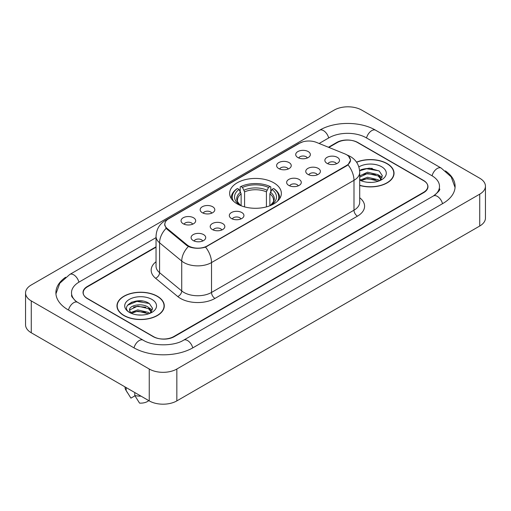 <?xml version="1.0" encoding="UTF-8"?>
<svg xmlns="http://www.w3.org/2000/svg" width="511" height="511" viewBox="0 0 511 511"><rect width="100%" height="100%" fill="white"/><g stroke="black" fill="none" stroke-linecap="round" stroke-linejoin="round"><path stroke-width="0.77" d="M273.781 182.804A25.857 14.928 0 0 0 245.606 179.565A25.857 14.928 0 0 0 229.643 193.356A25.857 14.928 0 0 0 237.219 203.915A25.857 14.928 0 0 0 265.394 207.153A25.857 14.928 0 0 0 281.357 193.356A25.857 14.928 0 0 0 273.781 182.804M278.75 168.579A7.32 4.222 180 0 1 277.301 167.384A7.32 4.222 180 0 1 279.721 162.134A7.32 4.222 180 0 1 289.098 162.607A7.32 4.222 180 0 1 290.555 167.384A7.32 4.222 180 0 1 278.75 168.579M288.21 169.02A4.388 2.536 0 0 0 287.029 167.787A4.388 2.536 0 0 0 282.704 167.142A4.388 2.536 0 0 0 279.645 169.02M202.305 212.717A7.32 4.222 180 0 1 200.855 211.522A7.32 4.222 180 0 1 203.276 206.272A7.32 4.222 180 0 1 212.653 206.744A7.32 4.222 180 0 1 214.109 211.522A7.32 4.222 180 0 1 202.305 212.717M211.765 213.157A4.388 2.536 0 0 0 210.583 211.918A4.388 2.536 0 0 0 206.259 211.279A4.388 2.536 0 0 0 203.199 213.157M183.194 223.754A7.32 4.222 180 0 1 181.744 222.553A7.32 4.222 180 0 1 184.164 217.303A7.32 4.222 180 0 1 193.541 217.775A7.32 4.222 180 0 1 194.998 222.553A7.32 4.222 180 0 1 183.194 223.754M192.653 224.188A4.388 2.536 0 0 0 191.472 222.956A4.388 2.536 0 0 0 187.147 222.311A4.388 2.536 0 0 0 184.081 224.188M297.862 157.548A7.32 4.222 180 0 1 296.412 156.353A7.32 4.222 180 0 1 298.833 151.103A7.32 4.222 180 0 1 308.21 151.575A7.32 4.222 180 0 1 309.666 156.353A7.32 4.222 180 0 1 297.862 157.548M307.322 157.988A4.388 2.536 0 0 0 306.14 156.749A4.388 2.536 0 0 0 301.816 156.111A4.388 2.536 0 0 0 298.756 157.988M307.903 174.379A7.32 4.222 180 0 1 306.447 173.184A7.32 4.222 180 0 1 308.874 167.934A7.32 4.222 180 0 1 318.251 168.4A7.32 4.222 180 0 1 319.701 173.184A7.32 4.222 180 0 1 307.903 174.379M317.357 174.813A4.388 2.536 0 0 0 316.181 173.58A4.388 2.536 0 0 0 311.857 172.935A4.388 2.536 0 0 0 308.791 174.813M288.792 185.41A7.32 4.222 180 0 1 287.335 184.215A7.32 4.222 180 0 1 289.763 178.965A7.32 4.222 180 0 1 299.139 179.438A7.32 4.222 180 0 1 300.589 184.215A7.32 4.222 180 0 1 288.792 185.41M298.245 185.851A4.388 2.536 0 0 0 297.07 184.612A4.388 2.536 0 0 0 292.746 183.973A4.388 2.536 0 0 0 289.68 185.851M231.457 218.516A7.32 4.222 180 0 1 230.001 217.316A7.32 4.222 180 0 1 232.428 212.065A7.32 4.222 180 0 1 241.805 212.538A7.32 4.222 180 0 1 243.255 217.316A7.32 4.222 180 0 1 231.457 218.516M240.911 218.951A4.388 2.536 0 0 0 239.736 217.718A4.388 2.536 0 0 0 235.411 217.073A4.388 2.536 0 0 0 232.345 218.951M212.346 229.548A7.32 4.222 180 0 1 210.89 228.353A7.32 4.222 180 0 1 213.317 223.103A7.32 4.222 180 0 1 222.694 223.575A7.32 4.222 180 0 1 224.144 228.353A7.32 4.222 180 0 1 212.346 229.548M221.8 229.988A4.388 2.536 0 0 0 220.624 228.749A4.388 2.536 0 0 0 216.3 228.11A4.388 2.536 0 0 0 213.234 229.988M193.235 240.579A7.32 4.222 180 0 1 191.778 239.384A7.32 4.222 180 0 1 194.206 234.134A7.32 4.222 180 0 1 203.582 234.606A7.32 4.222 180 0 1 205.032 239.384A7.32 4.222 180 0 1 193.235 240.579M202.688 241.02A4.388 2.536 0 0 0 201.513 239.787A4.388 2.536 0 0 0 197.189 239.142A4.388 2.536 0 0 0 194.123 241.02M327.014 163.341A7.32 4.222 180 0 1 325.564 162.147A7.32 4.222 180 0 1 327.985 156.896A7.32 4.222 180 0 1 337.362 157.369A7.32 4.222 180 0 1 338.812 162.147A7.32 4.222 180 0 1 327.014 163.341M336.474 163.782A4.388 2.536 0 0 0 335.293 162.549A4.388 2.536 0 0 0 330.968 161.904A4.388 2.536 0 0 0 327.902 163.782M344.816 153.868A13.171 7.608 180 0 1 346.573 154.718A13.171 7.608 180 0 1 350.431 160.096A13.171 7.608 180 0 1 346.573 165.475L207.204 245.938A13.171 7.608 180 0 1 187.096 244.922L167.206 228.526A13.171 7.608 180 0 1 164.829 224.163A13.171 7.608 180 0 1 168.687 218.785L299.535 143.233A13.171 7.608 180 0 1 316.411 142.384L344.816 153.868M156.04 247.196L87.496 286.767A14.634 8.451 0 0 0 83.21 292.746A14.634 8.451 0 0 0 87.496 298.718L153.044 336.564A14.634 8.451 0 0 0 173.74 336.564L423.504 192.366A14.634 8.451 0 0 0 427.79 186.387A14.634 8.451 0 0 0 423.504 180.415L357.956 142.569A14.634 8.451 0 0 0 337.26 142.569L328.86 147.417M434.631 195.196A26.342 15.209 0 0 0 439.498 186.387A26.342 15.209 0 0 0 431.782 175.631L366.24 137.791A26.342 15.209 0 0 0 328.982 137.791L319.126 143.482M156.04 237.634L79.218 281.989A26.342 15.209 0 0 0 71.502 292.746A26.342 15.209 0 0 0 76.369 301.554M149.25 369.025A19.514 11.268 0 0 0 176.844 369.025L479.733 194.154A19.514 11.268 0 0 0 485.45 186.189A19.514 11.268 0 0 0 479.733 178.224L361.75 110.108A19.514 11.268 0 0 0 334.156 110.108L31.267 284.978A19.514 11.268 0 0 0 25.55 292.944A19.514 11.268 0 0 0 31.267 300.909L149.25 369.025L149.25 400.892A19.514 11.268 0 0 0 176.844 400.892L479.733 226.022A19.514 11.268 0 0 0 485.45 218.056L485.45 186.189M25.55 292.944L25.55 324.811A19.514 11.268 0 0 0 31.267 332.776L149.25 400.892M65.593 277.256A41.959 24.221 0 0 0 55.891 292.746A41.959 24.221 0 0 0 68.18 309.87L133.722 347.716A41.959 24.221 0 0 0 193.062 347.716L442.82 203.519A41.959 24.221 0 0 0 455.109 186.387A41.959 24.221 0 0 0 445.407 170.898M359.706 185.436A23.659 13.663 0 0 0 394.038 173.242A23.659 13.663 0 0 0 387.108 163.584A23.659 13.663 0 0 0 356.537 162.159M157.356 296.233A23.659 13.663 0 0 0 131.57 293.269A23.659 13.663 0 0 0 116.962 305.891A23.659 13.663 0 0 0 123.892 315.549A23.659 13.663 0 0 0 149.678 318.513A23.659 13.663 0 0 0 164.286 305.891A23.659 13.663 0 0 0 157.356 296.233M117.204 307.117A23.659 13.663 0 0 0 117.121 307.481M348.547 156.174L350.603 160.02L348.023 164.842L346.745 165.768L205.55 247.094C200.325 248.672 195.106 248.672 189.888 247.094L186.924 245.599L167.033 229.203L166.152 228.302L164.657 224.501L165.328 222.081M156.04 246.8L87.324 286.473A14.634 8.451 0 0 0 83.038 292.445A14.634 8.451 0 0 0 87.324 298.424L153.562 336.66A14.634 8.451 0 0 0 174.257 336.66L423.676 192.66A14.634 8.451 0 0 0 427.963 186.687A14.634 8.451 0 0 0 423.676 180.709L357.438 142.473A14.634 8.451 0 0 0 336.743 142.473L328.458 147.251M164.12 307.481A23.659 13.663 0 0 0 164.044 307.117M393.879 174.839A23.659 13.663 0 0 0 393.796 174.475M142.575 301.056A19.514 11.268 0 0 0 131.155 302.41M372.327 168.406A19.514 11.268 0 0 0 360.907 169.767M367.716 182.299L371.433 182.408M360.421 179.961L367.524 177.253L378.178 179.744L379.469 180.779M361.073 180.645L367.524 178.518L378.408 181.169M359.706 178.837A11.031 6.368 0 0 0 361.168 180.734M359.706 175.886L367.524 172.194L378.178 174.685L381.34 179.061M359.706 177.151L367.524 173.459L378.178 175.95L381.091 179.393M359.706 185.276A23.417 13.522 0 0 0 393.796 173.242A23.417 13.522 0 0 0 386.936 163.68A23.417 13.522 0 0 0 356.627 162.3M359.706 180.051A15.905 9.185 0 0 0 381.628 179.738A15.905 9.185 0 0 0 381.628 166.746A15.905 9.185 0 0 0 358.863 166.905M379.839 180.626L382.337 175.733L379.181 170.981L369.268 168.138L359.61 170.47M360.53 180.453L359.706 179.578M359.635 170.77L366.655 168.745L378.964 170.834M363.149 174.436L366.655 173.804L375.444 174.558M363.149 179.495L366.655 178.863L375.444 179.617M378.932 175.247L382.158 177.4M137.957 314.942L141.675 315.051M130.663 312.611L137.766 309.902L148.42 312.393L149.71 313.428M131.321 313.294L137.766 311.167L148.656 313.818M130.778 313.102L129.634 310.433A11.031 6.368 0 0 0 131.416 313.377M151.588 311.71L148.42 307.335C141.803 302.397 128.178 305.444 129.634 310.433L129.596 309.947M129.666 310.586L129.973 309.768L137.766 306.108L148.42 308.599L151.339 312.036M124.064 315.453A23.417 13.522 0 0 0 149.582 318.379A23.417 13.522 0 0 0 164.044 305.891A23.417 13.522 0 0 0 157.184 296.329A23.417 13.522 0 0 0 131.659 293.397A23.417 13.522 0 0 0 117.204 305.891A23.417 13.522 0 0 0 124.064 315.453M150.087 313.269L152.578 308.376L149.429 303.63C138.264 295.607 118.431 306.178 129.883 312.662L130.452 313.007M151.869 299.395A15.905 9.185 0 0 0 129.372 299.395A15.905 9.185 0 0 0 129.372 312.387A15.905 9.185 0 0 0 151.869 312.381A15.905 9.185 0 0 0 151.869 299.395M125.01 386.904L125.01 387.153A15.611 9.013 0 0 0 125.866 390.091A15.611 9.013 0 0 0 126.147 390.532L130.925 398.126L134.949 395.808M126.147 390.532L126.147 387.555M134.776 392.537L134.776 395.508L139.548 403.109A9.76 5.634 0 0 0 148.765 400.618M134.776 395.508A15.611 9.013 0 0 0 141.049 396.159M127.558 305.227L136.903 301.388L149.212 303.483M133.397 307.085L136.903 306.447L145.692 307.2M133.397 312.144L136.903 311.506L145.692 312.259M149.18 307.89L152.399 310.049M241.128 205.767L241.128 193.854L239.039 189.434A20.977 12.111 0 0 0 239.039 204.451L238.65 204.681M240.202 191.433L240.202 186.917L240.892 186.521A23.225 13.407 0 0 1 270.108 186.521L268.511 187.441A20.977 12.111 0 0 0 242.489 187.441L244.577 191.861L244.577 206.891M266.423 206.891L266.423 191.861L268.511 187.441M233.457 201.162A23.225 13.407 0 0 1 237.443 188.508L236.753 188.91A24.196 13.969 0 0 0 231.304 197.738A24.196 13.969 0 0 0 231.362 198.709M270.108 186.521L270.798 186.917L270.798 191.433M237.443 188.508L239.039 189.434M242.489 187.441L240.892 186.521M239.039 204.451L240.956 205.703M279.638 198.709A24.196 13.969 0 0 0 279.696 197.738A24.196 13.969 0 0 0 274.247 188.91L273.557 188.508A23.225 13.407 0 0 1 277.543 201.162M272.35 204.681L271.961 204.451A20.977 12.111 0 0 0 271.961 189.434L273.557 188.508M270.044 205.703L271.961 204.451M271.961 189.434L269.872 193.854L269.872 205.767M167.206 228.526L167.206 229.343M187.096 244.922L187.096 245.74M207.204 245.938L207.204 246.328M346.573 165.475L346.573 165.864M192.768 347.882A7.806 4.51 -120 0 0 183.634 340.16C174.04 346.362 152.744 346.362 143.144 340.16L77.602 302.314L75.296 300.787L71.827 296.687L71.502 295.134M134.016 347.882A7.806 4.51 -60 0 1 139.241 340.543A7.806 4.51 -60 0 1 143.144 340.16M68.474 310.043A7.806 4.51 -60 0 1 73.699 302.704A7.806 4.51 -60 0 1 77.602 302.314M55.935 293.844L59.819 283.228L69.796 274.433A7.806 4.51 60 0 1 78.924 282.161M69.796 274.433L319.56 130.235A7.806 4.51 60 0 1 328.688 137.957M319.56 130.235C334.782 121.177 360.434 121.177 375.662 130.235A7.806 4.51 120 0 0 371.759 130.618A7.806 4.51 120 0 0 366.534 137.957M455.065 187.486L451.181 176.87L441.204 168.074A7.806 4.51 120 0 0 437.301 168.464A7.806 4.51 120 0 0 432.076 175.803M442.526 203.685A7.806 4.51 -120 0 0 433.398 195.962L183.634 340.16M176.844 400.892L176.844 369.025M31.267 332.776L31.267 300.909M479.733 226.022L479.733 194.154M359.706 197.757A24.394 14.084 180 0 1 357.438 216.166L214.965 298.424A4.88 2.817 60 0 1 211.516 292.445L353.989 210.187A19.514 11.268 0 0 0 359.706 202.222L359.706 172.348A19.514 11.268 180 0 1 353.989 180.313A17.074 9.856 -120 0 0 348.023 164.842M214.965 298.424A24.394 14.084 180 0 1 180.466 298.424A24.394 14.084 180 0 1 177.732 296.54L155.574 278.265A24.394 14.084 180 0 1 156.04 261.741M183.915 292.445A19.514 11.268 0 0 0 211.516 292.445L211.516 262.571A19.514 11.268 180 0 1 183.915 262.571A19.514 11.268 180 0 1 181.731 261.064L159.566 242.789A19.514 11.268 180 0 1 156.04 236.331L156.04 266.205A19.514 11.268 0 0 0 159.566 272.67L181.731 290.944A19.514 11.268 0 0 0 183.915 292.445M359.706 172.348C359.374 165.328 356.295 160.064 350.457 156.564L347.991 155.363A17.074 7.997 112 0 0 347.263 155.152M205.55 247.094A17.074 9.856 60 0 1 211.516 262.571L353.989 180.313L353.989 210.187A4.88 2.817 60 0 0 357.438 216.166M167.129 219.864A17.074 9.856 -120 0 0 165.289 220.548C159.451 224.048 156.366 229.311 156.04 236.331M165.289 220.548L298.277 143.763A17.074 9.856 60 0 1 299.567 143.221M166.152 228.302A17.074 11.421 129.5 0 0 159.566 242.789L159.566 272.67A4.88 3.264 -50.5 0 1 155.574 278.265M188.38 246.506A17.074 11.421 129.5 0 0 181.731 261.064L181.731 290.944A4.88 3.264 -50.5 0 1 177.732 296.54M241.128 193.854A18.051 10.424 0 0 0 237.449 200.159C236.957 201.079 238.043 202.829 240.707 205.409M266.423 191.861A18.051 10.424 0 0 0 244.577 191.861M240.617 192.149A18.766 10.833 0 0 0 240.617 205.352M266.934 190.156A18.766 10.833 0 0 0 244.066 190.156M270.383 205.352A18.766 10.833 0 0 0 270.383 192.149M270.293 205.409C272.957 202.835 274.043 201.085 273.551 200.159A18.051 10.424 0 0 0 269.872 193.854M164.829 224.163L164.829 225.779M350.431 160.096L350.431 161.259M439.498 188.776C440.584 189.568 438.553 191.964 433.398 195.962M375.662 130.235L441.204 168.074M298.277 143.763L302.736 141.879M347.991 155.363L346.931 154.935M393.796 175.196L393.796 173.242M164.044 307.846L164.044 305.891M127.45 392.742L125.866 390.091M117.204 307.846L117.204 305.891M231.304 198.619L231.304 197.738M279.696 198.619L279.696 197.738"/></g></svg>
